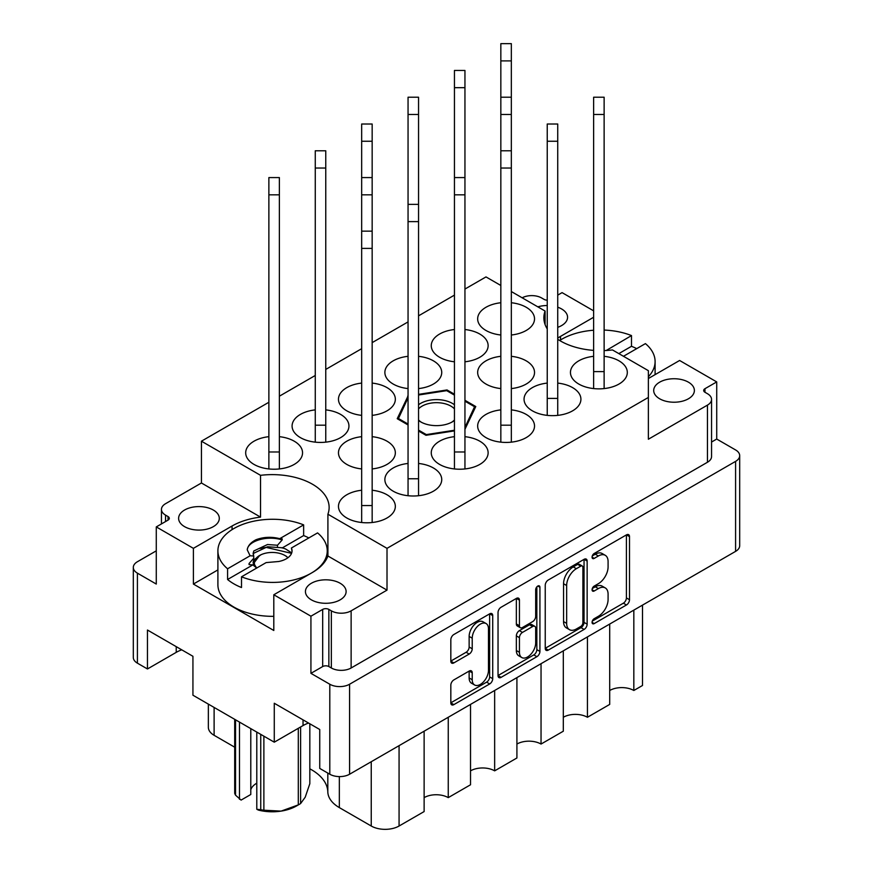 <?xml version="1.0" encoding="UTF-8"?>
<svg xmlns="http://www.w3.org/2000/svg" width="873" height="873" viewBox="0 0 873 873"><rect width="100%" height="100%" fill="white"/><g stroke="black" fill="none" stroke-linecap="round" stroke-linejoin="round"><path stroke-width="1.31" d="M486.097 623.551L482.998 621.772A11.48 6.635 120 0 0 477.258 622.34A11.48 6.635 120 0 0 469.139 636.406L472.228 638.196A11.48 6.635 120 0 1 480.346 624.13A11.48 6.635 120 0 1 486.097 623.551A11.48 6.635 120 0 1 488.476 628.811L488.476 670.355A11.48 6.635 120 0 1 483.456 681.911A11.48 6.635 120 0 1 474.606 684.989A11.48 6.635 120 0 1 472.228 679.729L472.228 672.81A4.289 2.477 120 0 0 471.344 670.846A4.289 2.477 120 0 0 469.194 671.053L453.862 679.903A4.289 2.477 120 0 0 450.828 685.163L450.828 702.874A4.289 2.477 120 0 0 451.712 704.838A4.289 2.477 120 0 0 453.862 704.62L489.688 683.941A4.289 2.477 120 0 0 492.721 678.681L492.721 615.585A4.289 2.477 120 0 0 491.837 613.61A4.289 2.477 120 0 0 489.688 613.828L453.862 634.507A4.289 2.477 120 0 0 450.828 639.767L450.828 661.156A4.289 2.477 120 0 0 451.712 663.12A4.289 2.477 120 0 0 453.862 662.902L469.194 654.052A4.289 2.477 120 0 0 472.228 648.792L472.228 638.196M537.812 586.045L539.929 587.267A3.001 1.735 120 0 0 539.307 585.892A3.001 1.735 120 0 0 537.812 586.045A3.001 1.735 120 0 0 535.684 589.722L535.684 616.371A4.289 2.477 120 0 1 532.65 621.631L522.48 627.501A4.289 2.477 120 0 1 520.33 627.709A4.289 2.477 120 0 1 519.435 625.745L519.435 600.155A4.289 2.477 120 0 0 518.551 598.191A4.289 2.477 120 0 0 516.401 598.398L519.435 600.155M557.738 327.32A20.341 11.742 0 0 0 567.57 317.27A20.341 11.742 0 0 0 561.612 308.966A20.341 11.742 0 0 0 557.738 307.209M547.24 305.528A20.341 11.742 0 0 0 537.844 306.849M184.574 526.648A20.341 11.742 180 0 1 178.616 518.344A20.341 11.742 180 0 1 191.176 507.486A20.341 11.742 180 0 1 213.339 510.039A20.341 11.742 180 0 1 219.298 518.344A20.341 11.742 180 0 1 206.748 529.191A20.341 11.742 180 0 1 184.574 526.648M688.426 382.178A20.341 11.742 0 0 0 666.252 379.635A20.341 11.742 0 0 0 653.702 390.482A20.341 11.742 0 0 0 659.661 398.786A20.341 11.742 0 0 0 681.824 401.329A20.341 11.742 0 0 0 694.384 390.482A20.341 11.742 0 0 0 688.426 382.178M311.388 599.86A20.341 11.742 180 0 1 305.43 591.556A20.341 11.742 180 0 1 317.99 580.709A20.341 11.742 180 0 1 340.154 583.251A20.341 11.742 180 0 1 346.112 591.556A20.341 11.742 180 0 1 333.551 602.403A20.341 11.742 180 0 1 311.388 599.86M424.125 731.203L424.125 811.563L399.07 826.022A19.686 11.36 180 0 1 371.243 826.022L339.335 807.601A39.372 22.731 180 0 1 327.811 791.909A55.556 32.072 0 0 0 311.541 769.768A55.556 32.072 0 0 0 309.828 768.829M557.738 339.281A56.865 32.825 0 0 0 560.531 341.016A56.865 32.825 0 0 0 593.629 350.379M604.127 350.575A56.865 32.825 0 0 0 612.464 349.931L648.366 370.665L648.366 397.444L387.012 548.342L327.91 514.219A56.865 32.825 0 0 0 329.132 507.442A56.865 32.825 0 0 0 260.536 475.327L201.434 441.192L268.873 402.267M593.629 356.315A28.427 16.412 0 0 0 570.451 372.444A28.427 16.412 0 0 0 578.777 384.055A28.427 16.412 0 0 0 609.758 387.612A28.427 16.412 0 0 0 627.316 372.444A28.427 16.412 0 0 0 618.99 360.844A28.427 16.412 0 0 0 604.127 356.315M361.662 490.244A28.427 16.412 0 0 0 338.473 506.373A28.427 16.412 0 0 0 346.799 517.984A28.427 16.412 0 0 0 377.791 521.541A28.427 16.412 0 0 0 395.338 506.373A28.427 16.412 0 0 0 387.012 494.773A28.427 16.412 0 0 0 372.16 490.244M408.051 463.454A28.427 16.412 0 0 0 384.873 479.593A28.427 16.412 0 0 0 393.199 491.193A28.427 16.412 0 0 0 424.18 494.751A28.427 16.412 0 0 0 441.738 479.593A28.427 16.412 0 0 0 433.412 467.983A28.427 16.412 0 0 0 418.549 463.454M454.451 436.675A28.427 16.412 0 0 0 431.262 452.803A28.427 16.412 0 0 0 439.588 464.414A28.427 16.412 0 0 0 470.58 467.972A28.427 16.412 0 0 0 488.127 452.803A28.427 16.412 0 0 0 479.801 441.192A28.427 16.412 0 0 0 464.949 436.675M500.84 409.884A28.427 16.412 0 0 0 477.662 426.013A28.427 16.412 0 0 0 485.988 437.624A28.427 16.412 0 0 0 516.969 441.181A28.427 16.412 0 0 0 534.527 426.013A28.427 16.412 0 0 0 526.201 414.413A28.427 16.412 0 0 0 511.338 409.884M547.24 383.094A28.427 16.412 0 0 0 524.051 399.234A28.427 16.412 0 0 0 532.377 410.834A28.427 16.412 0 0 0 563.369 414.402A28.427 16.412 0 0 0 580.916 399.234A28.427 16.412 0 0 0 572.59 387.623A28.427 16.412 0 0 0 557.738 383.094M372.16 468.932A28.427 16.412 0 0 0 395.338 452.803A28.427 16.412 0 0 0 387.012 441.192A28.427 16.412 0 0 0 372.16 436.675M361.662 436.675A28.427 16.412 0 0 0 338.473 452.803A28.427 16.412 0 0 0 346.799 464.414A28.427 16.412 0 0 0 361.662 468.932M511.338 388.583A28.427 16.412 0 0 0 534.527 372.444A28.427 16.412 0 0 0 526.201 360.844A28.427 16.412 0 0 0 511.338 356.315M500.84 356.315A28.427 16.412 0 0 0 477.662 372.444A28.427 16.412 0 0 0 485.988 384.055A28.427 16.412 0 0 0 500.84 388.583M268.873 436.675A28.427 16.412 0 0 0 245.684 452.803A28.427 16.412 0 0 0 254.01 464.414A28.427 16.412 0 0 0 285.002 467.972A28.427 16.412 0 0 0 302.549 452.803A28.427 16.412 0 0 0 294.223 441.192A28.427 16.412 0 0 0 279.371 436.675M315.262 409.884A28.427 16.412 0 0 0 292.084 426.013A28.427 16.412 0 0 0 300.41 437.624A28.427 16.412 0 0 0 331.391 441.181A28.427 16.412 0 0 0 348.949 426.013A28.427 16.412 0 0 0 340.623 414.413A28.427 16.412 0 0 0 325.76 409.884M372.16 415.362A28.427 16.412 0 0 0 395.338 399.234A28.427 16.412 0 0 0 387.012 387.623A28.427 16.412 0 0 0 372.16 383.094M361.662 383.094A28.427 16.412 0 0 0 338.473 399.234A28.427 16.412 0 0 0 346.799 410.834A28.427 16.412 0 0 0 361.662 415.362M418.549 388.583A28.427 16.412 0 0 0 441.738 372.444A28.427 16.412 0 0 0 433.412 360.844A28.427 16.412 0 0 0 418.549 356.315M408.051 356.315A28.427 16.412 0 0 0 384.873 372.444A28.427 16.412 0 0 0 393.199 384.055A28.427 16.412 0 0 0 408.051 388.583M464.949 361.793A28.427 16.412 0 0 0 488.127 345.664A28.427 16.412 0 0 0 479.801 334.053A28.427 16.412 0 0 0 464.949 329.525M454.451 329.525A28.427 16.412 0 0 0 431.262 345.664A28.427 16.412 0 0 0 439.588 357.264A28.427 16.412 0 0 0 454.451 361.793M511.338 335.003A28.427 16.412 0 0 0 534.527 318.874A28.427 16.412 0 0 0 526.201 307.263A28.427 16.412 0 0 0 511.338 302.745M500.84 302.745A28.427 16.412 0 0 0 477.662 318.874A28.427 16.412 0 0 0 485.988 330.485A28.427 16.412 0 0 0 500.84 335.003M545.243 585.259L545.243 648.355A4.289 2.477 120 0 0 546.138 650.32A4.289 2.477 120 0 0 548.277 650.112L584.102 629.433A4.289 2.477 120 0 0 587.147 624.173L587.147 561.066A4.289 2.477 120 0 0 586.252 559.102A4.289 2.477 120 0 0 584.102 559.32L548.277 579.999A4.289 2.477 120 0 0 545.243 585.259M739.693 455.662L739.693 545.658A14.001 8.086 180 0 1 735.59 551.376L349.582 774.231A14.001 8.086 180 0 1 329.798 774.231L319.736 768.426L319.736 729.501L274.275 703.256L274.275 742.181L192.933 695.214L192.933 656.289L147.461 630.033L147.461 668.969L137.41 663.164A14.001 8.086 180 0 1 133.307 657.445L133.307 567.45A14.001 8.086 0 0 0 137.41 573.157L156.278 584.059L156.278 526.91L193.391 548.342L193.391 584.059L273.806 630.481L273.806 594.764L310.93 616.196L310.93 673.345L329.798 684.236A14.001 8.086 0 0 0 349.582 684.236L735.59 461.381A14.001 8.086 0 0 0 739.693 455.662A14.001 8.086 0 0 0 735.59 449.944L716.722 439.054L716.722 381.916L679.609 360.484L648.366 378.522M598.376 616.283L594.197 618.695A3.001 1.735 120 0 0 592.232 621.336A3.001 1.735 120 0 0 592.702 623.748A3.001 1.735 120 0 0 594.197 623.595L626.454 604.978A4.289 2.477 120 0 0 629.498 599.718L629.498 536.611A4.289 2.477 120 0 0 628.604 534.647A4.289 2.477 120 0 0 626.454 534.865L594.197 553.482A3.001 1.735 120 0 0 592.232 556.134A3.001 1.735 120 0 0 592.702 558.545A3.001 1.735 120 0 0 594.197 558.393L598.376 555.981A13.739 7.933 120 0 1 605.24 555.304A13.739 7.933 120 0 1 608.088 561.59L608.088 566.85A13.739 7.933 120 0 1 598.376 583.677L594.197 586.089A3.001 1.735 120 0 0 592.232 588.74A3.001 1.735 120 0 0 592.702 591.141A3.001 1.735 120 0 0 594.197 590.999L598.376 588.588A13.739 7.933 120 0 1 605.24 587.911A13.739 7.933 120 0 1 608.088 594.197L608.088 599.456A13.739 7.933 120 0 1 598.376 616.283M498.036 675.549L533.807 654.903L536.895 656.682A4.289 2.477 120 0 0 539.929 651.422L539.929 587.267M536.895 656.682L501.069 677.372A4.289 2.477 120 0 1 498.93 677.579A4.289 2.477 120 0 1 498.036 675.615L498.036 612.508A4.289 2.477 120 0 1 501.069 607.259L516.401 598.398M593.629 310.843L562.07 292.63L557.738 295.129M156.278 550.841L137.41 561.732A14.001 8.086 0 0 0 133.307 567.45M193.391 548.342L232.054 526.015A56.865 32.825 180 0 1 260.536 517.111L201.434 482.987L201.434 441.192M260.536 517.111L260.536 475.327M156.278 526.91L168.031 520.122A4.376 2.521 0 0 0 169.307 518.344A4.376 2.521 0 0 0 168.031 516.554L165.554 515.125A14.001 8.086 180 0 1 161.45 509.406A14.001 8.086 180 0 1 165.554 503.699L201.434 482.987M593.629 317.259L560.531 336.378A56.865 32.825 0 0 0 557.738 338.113M547.24 300.148A4.376 2.521 180 0 1 544.141 299.406L541.664 297.988A14.001 8.086 0 0 0 522.185 297.802M648.366 397.444L648.366 439.228L707.446 405.127A14.001 8.086 0 0 0 711.55 399.408A14.001 8.086 0 0 0 707.446 393.701L704.969 392.272A4.376 2.521 180 0 1 703.693 390.482A4.376 2.521 180 0 1 704.969 388.692L716.722 381.916M711.55 399.408L711.55 456.557A14.001 8.086 180 0 1 707.446 462.264L351.132 667.987A14.001 8.086 180 0 1 331.336 667.987L328.859 666.557A4.376 2.521 0 0 0 322.683 666.557L310.93 673.345M716.722 439.054L711.55 442.044M408.051 395.982L397.226 418.702L408.051 424.955M454.451 394.236L447.02 389.947L418.549 394.356M464.949 429.276L475.774 406.545L464.949 400.303M418.549 431.011L425.98 435.3L454.451 430.891M511.338 291.549L545.09 311.039A56.865 32.825 0 0 0 543.868 317.805A56.865 32.825 0 0 0 547.24 328.925M464.949 289.061L485.988 276.916L500.84 285.482M279.371 396.2L315.262 375.477M325.76 369.421L361.662 348.687M372.16 342.631L408.051 321.908M418.549 315.84L454.451 295.118M387.012 548.342L387.012 590.126L351.132 610.838A14.001 8.086 180 0 1 331.336 610.838L328.859 609.409A4.376 2.521 0 0 0 322.683 609.409L310.93 616.196M545.09 311.039L545.09 324.57M327.91 514.219L327.91 556.003A56.865 32.825 180 0 1 312.469 572.448L273.806 594.764M387.012 590.126L327.91 556.003M217.901 569.905L193.391 584.059M274.275 742.181L303.04 725.572A32.148 18.562 180 0 1 308.529 723.03M147.461 668.969L176.226 652.36A32.148 18.562 180 0 1 181.726 649.818M234.695 747.19L214.114 735.306A19.686 11.36 180 0 1 208.352 727.274L208.352 704.118M448.253 717.268L448.253 797.627A17.056 9.854 0 0 0 424.125 797.627M470.525 704.413L470.525 784.772L448.253 797.627M494.653 690.488L494.653 770.848A17.056 9.854 0 0 0 470.525 770.848M516.914 677.623L516.914 757.982L494.653 770.848M541.042 663.698L541.042 744.058A17.056 9.854 0 0 0 516.914 744.058M563.314 650.843L563.314 731.203L541.042 744.058M587.442 636.908L587.442 717.268A17.056 9.854 0 0 0 563.314 717.268M609.703 624.053L609.703 704.413L587.442 717.268M633.831 610.129L633.831 690.488A17.056 9.854 0 0 0 609.703 690.488M642.495 605.131L642.495 685.491L633.831 690.488M407.746 398.47L407.746 396.026M447.02 390.842L447.02 389.947M605.24 587.911L602.152 586.121A13.739 7.933 120 0 0 595.277 586.798L598.376 588.588M592.309 588.522L595.277 586.798M605.24 555.304L602.152 553.515A13.739 7.933 120 0 0 595.277 554.202L598.376 555.981M592.309 555.915L595.277 554.202M592.309 621.118L623.366 603.188A4.289 2.477 120 0 0 626.399 597.929L626.399 534.898M545.243 648.29L581.014 627.643A4.289 2.477 120 0 0 584.048 622.384L584.048 559.353M580.763 626.443A3.001 1.735 120 0 0 582.891 622.765L582.891 567.374A3.001 1.735 120 0 0 582.269 565.999A3.001 1.735 120 0 0 580.763 566.151L576.366 568.694A13.739 7.933 120 0 0 566.653 585.521L566.653 623.377A13.739 7.933 120 0 0 569.491 629.673A13.739 7.933 120 0 0 576.366 628.986L580.763 626.443M582.269 565.999L579.181 564.22A3.001 1.735 120 0 0 577.675 564.362L580.763 566.151M569.491 629.673L566.402 627.883A13.739 7.933 120 0 1 563.554 621.598L563.554 583.731A13.739 7.933 120 0 1 573.266 566.904L577.675 564.362M516.347 598.431L516.347 623.966A4.289 2.477 120 0 0 517.231 625.93L520.33 627.709M536.84 586.874L536.84 649.643L539.929 651.422M519.435 652.306A11.48 6.635 120 0 0 521.814 657.555A11.48 6.635 120 0 0 530.664 654.477A11.48 6.635 120 0 0 535.684 642.921L535.684 628.287A4.289 2.477 120 0 0 534.789 626.323A4.289 2.477 120 0 0 532.65 626.53L522.48 632.412A4.289 2.477 120 0 0 519.435 637.661L519.435 652.306L516.347 650.516A11.48 6.635 120 0 0 518.726 655.776L521.814 657.555M534.789 626.323L531.701 624.533A4.289 2.477 120 0 0 529.551 624.752L532.65 626.53M516.347 650.516L516.347 635.882A4.289 2.477 120 0 1 519.38 630.622L529.551 624.752M533.807 654.903A4.289 2.477 120 0 0 536.84 649.643M474.606 684.989L471.518 683.21A11.48 6.635 120 0 1 469.139 677.95L469.139 671.086M450.828 661.09L466.106 652.273A4.289 2.477 120 0 0 469.139 647.013L469.139 636.406M450.828 702.809L486.599 682.151A4.289 2.477 120 0 0 489.633 676.891L489.633 613.861M511.338 60.903L500.84 60.903L500.84 43.65L511.338 43.65L511.338 442.153M500.84 60.903L500.84 442.153M418.549 404.766A22.523 13.008 180 0 1 420.568 403.424A22.523 13.008 180 0 1 454.451 404.766M454.451 420.48A22.523 13.008 180 0 1 452.432 421.823L452.432 421.823A22.523 13.008 180 0 1 420.568 421.823A22.523 13.008 180 0 1 418.549 420.48M418.549 408.891A20.341 11.742 180 0 1 422.117 406.109A20.341 11.742 180 0 1 454.451 408.891M454.451 419.935A20.341 11.742 180 0 1 451.614 422.27M398.492 419.433L398.492 418.538A39.372 22.731 180 0 1 398.459 418.483L398.459 419.411M426.362 435.245L426.362 434.59A39.372 22.731 180 0 1 426.264 434.568L426.264 435.256M418.549 395.011L446.638 390.668A39.372 22.731 180 0 1 446.736 390.678L454.451 395.131M464.949 401.187L474.508 406.709A39.372 22.731 180 0 1 474.541 406.774L474.541 409.208M398.492 418.538L408.051 424.06M418.549 430.116L426.264 434.568M426.362 434.59L454.451 430.236M464.949 427.443L474.541 406.774M408.051 397.815L398.459 418.483M421.386 422.27A20.341 11.742 180 0 1 418.549 419.935M604.127 114.472L593.629 114.472L593.629 97.219L604.127 97.219L604.127 388.583M593.629 114.472L593.629 388.583M604.127 371.614L593.629 371.614M464.949 87.682L454.451 87.682L454.451 70.44L464.949 70.44L464.949 468.932M454.451 87.682L454.451 468.932M557.738 141.251L547.24 141.251L547.24 124.01L557.738 124.01L557.738 415.362M547.24 141.251L547.24 415.362M557.738 398.404L547.24 398.404M418.549 114.472L408.051 114.472L408.051 97.219L418.549 97.219L418.549 495.722M408.051 114.472L408.051 495.722M511.338 425.184L500.84 425.184M372.16 141.251L361.662 141.251L361.662 124.01L372.16 124.01L372.16 522.512M361.662 141.251L361.662 522.512M464.949 451.974L454.451 451.974M325.76 168.042L315.262 168.042L315.262 150.789L325.76 150.789L325.76 442.153M315.262 168.042L315.262 442.153M325.76 425.184L315.262 425.184M418.549 478.764L408.051 478.764M279.371 194.832L268.873 194.832L268.873 177.579L279.371 177.579L279.371 468.932M268.873 194.832L268.873 468.932M279.371 451.974L268.873 451.974M372.16 505.543L361.662 505.543M623.475 356.282L645.42 343.613A54.672 31.57 180 0 1 655.099 361.553A54.672 31.57 180 0 1 648.366 376.732M604.127 330.059A54.672 31.57 180 0 1 631.495 335.581L606.255 350.477M559.669 340.514A54.672 31.57 180 0 1 593.629 330.234M636.701 348.643A54.672 31.57 180 0 0 631.495 346.297L631.495 335.581M631.495 346.297L618.837 353.609M253.235 563.576L253.814 562.059M256.684 568.05L253.105 562.463L253.77 559.909L260.983 554.759M256.738 568.094L252.897 564.875L249.067 564.635L249.067 563.521L253.737 558.229L253.737 555.992L250.104 555.774L227.58 568.781A54.672 31.57 180 0 1 217.901 550.841A54.672 31.57 180 0 1 247.168 522.883A54.672 31.57 180 0 1 303.64 524.869L303.64 535.575A54.672 31.57 180 0 1 308.846 537.932M273.806 616.327A54.672 31.57 180 0 1 233.909 607.095A54.672 31.57 180 0 1 217.901 584.768L217.901 550.841M311.192 573.19A54.672 31.57 180 0 1 241.505 576.813L241.505 587.529A54.672 31.57 180 0 1 233.909 583.873A54.672 31.57 180 0 1 227.58 579.497L227.58 568.781M303.64 524.869L279.731 538.674L282.154 538.837L282.154 539.951L277.483 545.243L277.483 547.469L282.154 547.764L285.602 548.975L291.713 552.882M250.104 555.774L247.245 549.848C247.812 545.821 250.737 542.449 255.996 539.743C263.602 536.917 271.514 536.557 279.731 538.674M253.235 554.65L253.77 553.22L267.531 546.76L277.483 547.469M253.737 555.992L253.105 553.537L253.77 550.983L267.531 544.523L277.483 545.243M278.694 561.503L266.134 562.594L278.694 561.503A19.468 11.24 180 0 0 292.04 550.841A19.468 11.24 180 0 0 291.407 548.004L292.029 551.059M247.245 549.848C247.725 541.304 266.745 534.953 282.154 539.951M259.816 548.484L266.003 547.36L291.549 553.351M241.505 576.813L266.134 562.594M291.407 548.004L317.565 532.901A54.672 31.57 180 0 1 327.244 550.841A54.672 31.57 180 0 1 311.279 573.135M252.897 564.875L227.58 579.497M303.64 535.575L282.154 547.982M263.875 736.179L263.875 810.209A38.488 22.229 180 0 1 262.304 809.991A38.488 22.229 180 0 1 260.743 809.729L260.743 734.368M256.76 568.007A17.929 10.356 180 0 1 259.587 555.479A17.929 10.356 180 0 1 276.905 552.805A17.929 10.356 180 0 1 284.947 555.479A17.929 10.356 180 0 1 287.915 557.749M254.065 565.486L253.683 563.325L259.587 555.479M260.743 809.729L256.793 809.282L256.793 732.087M250.791 728.628L250.791 794.495L241.09 800.094L235.535 795.172A38.488 22.229 180 0 1 234.695 793.361L234.695 719.33M256.793 809.282L258.408 810.089A34.123 19.697 180 0 0 281.095 811.115L298.304 804.884L298.304 728.3M263.875 810.209L281.095 811.115A34.123 19.697 180 0 0 296.384 806.019L299.483 804.24A38.488 22.229 180 0 1 298.304 804.884M300.607 726.98L300.607 803.553L305.223 797.191L309.828 783.681L309.828 723.782M300.607 803.553A38.488 22.229 180 0 1 299.483 804.24M235.535 719.821L235.535 795.172M250.791 789.694A21.869 12.626 180 0 1 256.793 783.168M239.475 722.091L239.475 799.286M253.727 564.896L253.683 563.325M327.811 773.085L327.811 791.909M349.582 774.231L349.582 684.236M735.59 551.376L735.59 461.381M137.41 663.164L137.41 573.157M329.798 774.231L329.798 684.236M707.446 462.264L707.446 405.127M704.969 392.272L704.969 388.692M322.683 666.557L322.683 609.409M328.859 666.557L328.859 609.409M331.336 667.987L331.336 610.838M351.132 667.987L351.132 610.838M165.554 521.552L165.554 515.125M168.031 520.122L168.031 516.554M560.531 339.968L560.531 336.378M232.054 529.649L232.054 526.015M214.114 707.446L214.114 735.306M339.335 776.599L339.335 807.601M371.243 761.736L371.243 826.022M399.07 745.662L399.07 826.022M303.04 719.854L303.04 725.572M176.226 646.642L176.226 652.36M592.08 589.766L594.197 590.999M592.08 557.17L594.197 558.393M626.454 534.865L629.498 536.611M626.399 597.929L629.498 599.718M623.366 603.188L626.454 604.978M592.08 622.373L594.197 623.595M584.102 559.32L587.147 561.066M584.048 622.384L587.147 624.173M581.014 627.643L584.102 629.433M545.243 648.355L548.277 650.112M573.266 566.904L576.366 568.694M563.554 583.731L566.653 585.521M563.554 621.598L566.653 623.377M498.036 675.615L501.069 677.372M516.347 623.966L519.435 625.745M519.38 630.622L522.48 632.412M516.347 635.882L519.435 637.661M469.194 671.053L472.228 672.81M469.139 677.95L472.228 679.729M469.139 647.013L472.228 648.792M466.106 652.273L469.194 654.052M450.828 661.156L453.862 662.902M489.688 613.828L492.721 615.585M489.633 676.891L492.721 678.681M486.599 682.151L489.688 683.941M450.828 702.874L453.862 704.62M511.338 114.472L500.84 114.472M511.338 168.042L500.84 168.042M464.949 194.832L454.451 194.832M372.16 194.832L361.662 194.832M418.549 221.611L408.051 221.611M372.16 248.401L361.662 248.401M161.45 523.92L161.45 509.406M511.338 97.219L500.84 97.219M511.338 150.789L500.84 150.789M464.949 177.579L454.451 177.579M372.16 177.579L361.662 177.579M418.549 204.369L408.051 204.369M372.16 231.149L361.662 231.149M655.099 361.553L655.099 374.626M327.244 550.841L327.244 557.596M284.947 555.479L286.562 556.417"/></g></svg>
